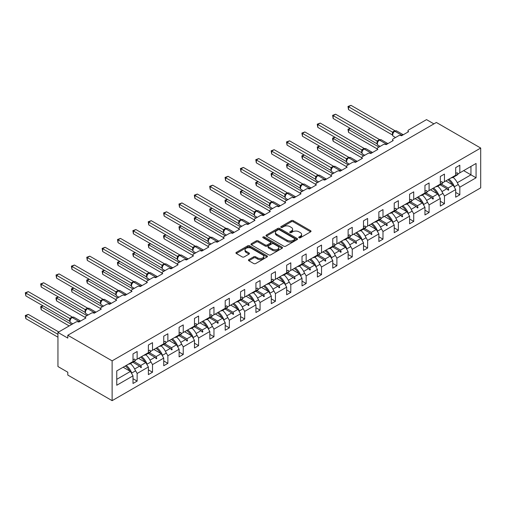 <?xml version="1.0" encoding="UTF-8"?>
<svg xmlns="http://www.w3.org/2000/svg" width="506" height="506" viewBox="0 0 506 506"><rect width="100%" height="100%" fill="white"/><g stroke="black" fill="none" stroke-linecap="round" stroke-linejoin="round"><path stroke-width="0.76" d="M299.002 237.75A0.955 0.55 0 0 0 300.355 237.75L310.627 231.818A1.366 0.791 0 0 0 311.026 231.261A1.366 0.791 0 0 0 310.627 230.698L293.227 220.654A1.366 0.791 0 0 0 291.292 220.654L281.02 226.587A0.955 0.55 0 0 0 280.735 226.973A0.955 0.55 0 0 0 281.02 227.365A0.955 0.55 0 0 0 282.373 227.365L283.702 226.599A4.377 2.524 0 0 1 289.887 226.599L291.336 227.434A4.377 2.524 0 0 1 292.62 229.224A4.377 2.524 0 0 1 291.336 231.008L290.008 231.773A0.955 0.55 0 0 0 289.729 232.165A0.955 0.55 0 0 0 290.008 232.558A0.955 0.55 0 0 0 291.361 232.558L292.689 231.786A4.377 2.524 0 0 1 298.882 231.786L300.33 232.627A4.377 2.524 0 0 1 301.614 234.411A4.377 2.524 0 0 1 300.33 236.201L299.002 236.966A0.955 0.55 0 0 0 298.723 237.358A0.955 0.55 0 0 0 299.002 237.75L299.002 236.966M248.844 259.616A1.366 0.791 0 0 0 248.446 260.173A1.366 0.791 0 0 0 248.844 260.729L253.727 263.55A1.366 0.791 0 0 0 255.663 263.55L267.073 256.966A1.366 0.791 0 0 0 267.472 256.403A1.366 0.791 0 0 0 267.073 255.846L249.667 245.802A1.366 0.791 0 0 0 247.738 245.802L236.327 252.386A1.366 0.791 0 0 0 235.929 252.943A1.366 0.791 0 0 0 236.327 253.5L242.222 256.909A1.366 0.791 0 0 0 244.158 256.909L249.041 254.088A1.366 0.791 0 0 0 249.439 253.531A1.366 0.791 0 0 0 249.041 252.975L246.118 251.286A3.656 2.113 0 0 1 245.043 249.793A3.656 2.113 0 0 1 247.301 247.839A3.656 2.113 0 0 1 251.286 248.294L262.747 254.91A3.656 2.113 0 0 1 263.816 256.403A3.656 2.113 0 0 1 261.558 258.357A3.656 2.113 0 0 1 257.573 257.896L255.663 256.795A1.366 0.791 0 0 0 253.727 256.795L248.844 259.616L248.844 260.729M480.7 148.049L112.123 360.848L112.123 400.657L480.7 187.859L480.7 148.049L436.374 122.465L67.804 335.257L67.804 338.103L57.95 332.417L75.875 322.063A2.087 1.208 180 0 1 78.835 322.063L85.925 317.97A2.087 1.208 0 0 1 85.312 317.117A2.087 1.208 0 0 1 85.925 316.263L91.244 313.195A2.087 1.208 180 0 1 94.198 313.195L101.289 309.096A2.087 1.208 0 0 1 100.675 308.243A2.087 1.208 0 0 1 101.289 307.395L106.608 304.321A2.087 1.208 180 0 1 109.562 304.321L116.658 300.229A2.087 1.208 0 0 1 116.045 299.375A2.087 1.208 0 0 1 116.658 298.521L121.971 295.453A2.087 1.208 180 0 1 124.931 295.453L132.022 291.355A2.087 1.208 0 0 1 131.408 290.501A2.087 1.208 0 0 1 132.022 289.653L137.341 286.579A2.087 1.208 180 0 1 140.295 286.579L147.385 282.487A2.087 1.208 0 0 1 146.772 281.633A2.087 1.208 0 0 1 147.385 280.779L152.704 277.705A2.087 1.208 180 0 1 155.658 277.705L162.755 273.613A2.087 1.208 0 0 1 162.141 272.759A2.087 1.208 0 0 1 162.755 271.905L168.068 268.838A2.087 1.208 180 0 1 171.028 268.838L178.118 264.746A2.087 1.208 0 0 1 177.505 263.892A2.087 1.208 0 0 1 178.118 263.038L183.438 259.964A2.087 1.208 180 0 1 186.391 259.964L193.482 255.872A2.087 1.208 0 0 1 192.868 255.018A2.087 1.208 0 0 1 193.482 254.164L198.801 251.096A2.087 1.208 180 0 1 201.755 251.096L208.851 246.998A2.087 1.208 0 0 1 208.238 246.15A2.087 1.208 0 0 1 208.851 245.296L214.165 242.222A2.087 1.208 180 0 1 217.125 242.222L224.215 238.13A2.087 1.208 0 0 1 223.601 237.276A2.087 1.208 0 0 1 224.215 236.422L229.534 233.355A2.087 1.208 180 0 1 232.488 233.355L239.578 229.256A2.087 1.208 0 0 1 238.965 228.402A2.087 1.208 0 0 1 239.578 227.555L244.898 224.481A2.087 1.208 180 0 1 247.851 224.481L254.948 220.388A2.087 1.208 0 0 1 254.335 219.534A2.087 1.208 0 0 1 254.948 218.681L260.261 215.613A2.087 1.208 180 0 1 263.221 215.613L270.312 211.514A2.087 1.208 0 0 1 269.698 210.66A2.087 1.208 0 0 1 270.312 209.807L275.631 206.739A2.087 1.208 180 0 1 278.585 206.739L285.675 202.647A2.087 1.208 0 0 1 285.061 201.793A2.087 1.208 0 0 1 285.675 200.939L290.994 197.865A2.087 1.208 180 0 1 293.948 197.865L301.045 193.773A2.087 1.208 0 0 1 300.431 192.919A2.087 1.208 0 0 1 301.045 192.065L306.358 188.997A2.087 1.208 180 0 1 309.318 188.997L316.408 184.899A2.087 1.208 0 0 1 315.795 184.051A2.087 1.208 0 0 1 316.408 183.197L321.727 180.123A2.087 1.208 180 0 1 324.681 180.123L331.772 176.031A2.087 1.208 0 0 1 331.158 175.177A2.087 1.208 0 0 1 331.772 174.323L337.091 171.256A2.087 1.208 180 0 1 340.045 171.256L347.141 167.157A2.087 1.208 0 0 1 346.528 166.31A2.087 1.208 0 0 1 347.141 165.456L352.454 162.382A2.087 1.208 180 0 1 355.414 162.382L362.505 158.289A2.087 1.208 0 0 1 361.891 157.436A2.087 1.208 0 0 1 362.505 156.582L367.824 153.514A2.087 1.208 180 0 1 370.778 153.514L377.868 149.415A2.087 1.208 0 0 1 377.255 148.562A2.087 1.208 0 0 1 377.868 147.714L383.187 144.64A2.087 1.208 180 0 1 386.141 144.64L393.232 140.548A2.087 1.208 0 0 1 392.624 139.694A2.087 1.208 0 0 1 393.232 138.84L398.551 135.766A2.087 1.208 180 0 1 401.511 135.766L408.601 131.674A2.087 1.208 0 0 1 407.988 130.82A2.087 1.208 0 0 1 408.601 129.966L426.526 119.618L433.914 123.881M112.123 360.848L67.804 335.257M283.796 246.188A1.366 0.791 0 0 0 285.732 246.188L297.142 239.604A1.366 0.791 0 0 0 297.541 239.047A1.366 0.791 0 0 0 297.142 238.484L279.736 228.44A1.366 0.791 0 0 0 277.8 228.44L266.396 235.024A1.366 0.791 0 0 0 265.992 235.587A1.366 0.791 0 0 0 266.396 236.144L283.796 246.188M263.443 237.953A0.955 0.55 0 0 1 264.41 238.092L282.089 248.294L270.697 254.872A1.366 0.791 0 0 1 268.762 254.872L251.362 244.822L251.362 243.709A1.366 0.791 0 0 0 250.963 244.265A1.366 0.791 0 0 0 251.362 244.822M251.362 243.709L256.245 240.888A1.366 0.791 0 0 1 258.18 240.888L265.233 244.961A1.366 0.791 0 0 0 267.168 244.961L270.406 243.095A1.366 0.791 0 0 0 270.805 242.532A1.366 0.791 0 0 0 270.406 241.976L263.057 237.731A0.955 0.55 0 0 1 262.778 237.346A0.955 0.55 0 0 1 263.373 236.833A0.955 0.55 0 0 1 264.41 236.953L282.108 247.168A1.366 0.791 0 0 1 282.506 247.725A1.366 0.791 0 0 1 282.108 248.282L282.108 247.168M116.753 379.329L130.447 371.423L133.008 375.863L116.753 385.243L116.753 370.911L133.008 361.531L133.008 353.909L137.145 351.518L137.145 359.14L135.387 360.158M133.008 378.703L137.145 381.094L137.145 373.472L148.372 366.989L145.81 362.555L138.524 358.343M135.108 369.949L137.145 373.472M137.145 359.14L148.372 352.657L148.372 345.041L152.508 342.651L152.508 350.272L150.75 351.284M148.372 369.835L152.508 372.22L152.508 364.598L163.735 358.115L161.174 353.681L153.887 349.475M150.472 361.075L152.508 364.598M152.508 350.272L163.735 343.789L163.735 336.167L167.872 333.777L167.872 341.398L166.113 342.417M163.735 360.961L167.872 363.352L167.872 355.731L179.105 349.248L176.543 344.814L169.251 340.601M165.841 352.208L167.872 355.731M167.872 341.398L179.105 334.915L179.105 327.293L183.242 324.909L183.242 332.531L181.483 333.543M179.105 352.087L183.242 354.478L183.242 346.857L194.468 340.374L191.907 335.94L184.62 331.734M181.205 343.334L183.242 346.857M183.242 332.531L194.468 326.047L194.468 318.426L198.605 316.035L198.605 323.657L196.847 324.669M194.468 343.22L198.605 345.611L198.605 337.989L209.832 331.506L207.27 327.066L199.984 322.86M196.568 334.46L198.605 337.989M198.605 323.657L209.832 317.173L209.832 309.552L213.968 307.167L213.968 314.783L212.21 315.801M209.832 334.346L213.968 336.737L213.968 329.115L225.202 322.632L222.64 318.198L215.347 313.992M211.938 325.592L213.968 329.115M213.968 314.783L225.202 308.306L225.202 300.684L229.338 298.293L229.338 305.915L227.58 306.927M225.202 325.478L229.338 327.863L229.338 320.247L240.565 313.764L238.003 309.324L230.717 305.118M227.302 316.718L229.338 320.247M229.338 305.915L240.565 299.432L240.565 291.81L244.702 289.426L244.702 297.041L242.943 298.059M240.565 316.604L244.702 318.995L244.702 311.373L255.928 304.89L253.367 300.456L246.08 296.244M242.665 307.85L244.702 311.373M244.702 297.041L255.928 290.558L255.928 282.943L260.065 280.552L260.065 288.173L258.307 289.185M255.928 307.737L260.065 310.121L260.065 302.499L271.298 296.023L268.737 291.582L261.444 287.376M258.035 298.976L260.065 302.499M260.065 288.173L271.298 281.69L271.298 274.069L275.435 271.678L275.435 279.299L273.676 280.318M271.298 298.863L275.435 301.253L275.435 293.632L286.662 287.149L284.1 282.715L276.814 278.502M273.398 290.109L275.435 293.632M275.435 279.299L286.662 272.816L286.662 265.195L290.798 262.81L290.798 270.432L289.04 271.444M286.662 289.995L290.798 292.379L290.798 284.758L302.025 278.275L299.463 273.841L292.177 269.635M288.762 281.235L290.798 284.758M290.798 270.432L302.025 263.949L302.025 256.327L306.162 253.936L306.162 261.558L304.403 262.576M302.025 281.121L306.162 283.512L306.162 275.89L317.395 269.407L314.833 264.973L307.54 260.761M304.131 272.367L306.162 275.89M306.162 261.558L317.395 255.075L317.395 247.453L321.531 245.068L321.531 252.69L319.773 253.702M317.395 272.247L321.531 274.638L321.531 267.016L332.758 260.533L330.197 256.099L322.91 251.893M319.495 263.493L321.531 267.016M321.531 252.69L332.758 246.207L332.758 238.585L336.895 236.194L336.895 243.816L335.136 244.828M332.758 263.379L336.895 265.764L336.895 258.149L348.122 251.665L345.56 247.225L338.274 243.019M334.858 254.619L336.895 258.149M336.895 243.816L348.122 237.333L348.122 229.711L352.258 227.327L352.258 234.942L350.5 235.96M348.122 254.505L352.258 256.896L352.258 249.275L363.491 242.791L360.93 238.358L353.637 234.151M350.228 245.752L352.258 249.275M352.258 234.942L363.491 228.459L363.491 220.844L367.628 218.453L367.628 226.074L365.87 227.086M363.491 245.638L367.628 248.022L367.628 240.407L378.855 233.924L376.293 229.484L369.007 225.278M365.591 236.878L367.628 240.407M367.628 226.074L378.855 219.591L378.855 211.97L382.991 209.579L382.991 217.2L381.233 218.219M378.855 236.764L382.991 239.155L382.991 231.533L394.218 225.05L391.657 220.616L384.37 216.404M380.955 228.01L382.991 231.533M382.991 217.2L394.218 210.717L394.218 203.102L398.355 200.711L398.355 208.333L396.596 209.345M394.218 227.896L398.355 230.281L398.355 222.659L409.588 216.176L407.026 211.742L399.734 207.536M396.325 219.136L398.355 222.659M398.355 208.333L409.588 201.85L409.588 194.228L413.725 191.837L413.725 199.459L411.966 200.477M409.588 219.022L413.725 221.413L413.725 213.791L424.951 207.308L422.39 202.874L415.103 198.662M411.688 210.268L413.725 213.791M413.725 199.459L424.951 192.976L424.951 185.354L429.088 182.97L429.088 190.591L427.33 191.603M424.951 210.148L429.088 212.539L429.088 204.917L440.315 198.434L437.753 194L430.467 189.794M427.051 201.394L429.088 204.917M429.088 190.591L440.315 184.108L440.315 176.486L444.451 174.096L444.451 181.717L442.693 182.736M440.315 201.28L444.451 203.671L444.451 196.05L455.685 189.567L455.685 197.188L459.821 194.797L459.821 187.176L476.07 177.796L470.947 174.836L470.947 166.423L476.07 163.463L476.07 177.796M442.421 192.52L444.451 196.05M444.451 181.717L455.685 175.234L455.685 167.612L459.821 165.228L459.821 172.843L458.063 173.862M455.685 192.406L459.821 194.797M457.785 183.653L459.821 187.176M57.95 332.417L57.95 366.534L67.804 372.22L67.804 375.066L112.123 400.657M130.447 371.423L123.154 367.217M137.145 381.094L133.008 383.478L133.008 375.863M152.508 372.22L148.372 374.611L148.372 366.989M167.872 363.352L163.735 365.737L163.735 358.115M183.242 354.478L179.105 356.869L179.105 349.248M198.605 345.611L194.468 347.995L194.468 340.374M213.968 336.737L209.832 339.128L209.832 331.506M229.338 327.863L225.202 330.254L225.202 322.632M244.702 318.995L240.565 321.38L240.565 313.764M260.065 310.121L255.928 312.512L255.928 304.89M275.435 301.253L271.298 303.638L271.298 296.023M290.798 292.379L286.662 294.77L286.662 287.149M306.162 283.512L302.025 285.896L302.025 278.275M321.531 274.638L317.395 277.029L317.395 269.407M336.895 265.764L332.758 268.155L332.758 260.533M352.258 256.896L348.122 259.287L348.122 251.665M367.628 248.022L363.491 250.413L363.491 242.791M382.991 239.155L378.855 241.539L378.855 233.924M398.355 230.281L394.218 232.671L394.218 225.05M413.725 221.413L409.588 223.797L409.588 216.176M429.088 212.539L424.951 214.93L424.951 207.308M444.451 203.671L440.315 206.056L440.315 198.434M459.821 172.843L476.07 163.463M140.801 357.027L141.427 356.667M134.065 361.556L140.801 365.446L145.81 362.555M134.647 369L139.593 366.142L140.934 367.641L141.427 367.356L140.801 365.446M132.857 362.258L139.593 366.142M156.164 348.16L156.79 347.799M149.434 352.688L156.164 356.572L161.174 353.681M150.01 360.127L154.956 357.274L156.303 358.773L156.79 358.488L156.164 356.572M148.226 353.384L154.956 357.274M171.534 339.286L172.16 338.925M164.798 343.814L171.534 347.704L176.543 344.814M165.38 351.259L170.32 348.4L171.667 349.899L172.16 349.614L171.534 347.704M163.59 344.516L170.32 348.4M186.897 330.418L187.524 330.051M180.161 334.947L186.897 338.83L191.907 335.94M180.743 342.385L185.689 339.532L187.03 341.031L187.524 340.747L186.897 338.83M178.953 335.642L185.689 339.532M202.261 321.544L202.887 321.183M195.531 326.073L202.261 329.963L207.27 327.066M196.107 333.517L201.053 330.658L202.4 332.157L202.887 331.873L202.261 329.963M194.323 326.775L201.053 330.658M217.631 312.676L218.257 312.31M210.894 317.205L217.631 321.089L222.64 318.198M211.476 324.643L216.416 321.791L217.763 323.29L218.257 323.005L217.631 321.089M209.686 317.901L216.416 321.791M232.994 303.802L233.62 303.442M226.258 308.331L232.994 312.221L238.003 309.324M226.84 315.769L231.786 312.917L233.127 314.416L233.62 314.131L232.994 312.221M225.05 309.027L231.786 312.917M248.357 294.928L248.984 294.568M241.628 299.457L248.357 303.347L253.367 300.456M242.203 306.902L247.149 304.043L248.497 305.542L248.984 305.263L248.357 303.347M240.413 300.159L247.149 304.043M263.727 286.061L264.353 285.7M256.991 290.589L263.727 294.479L268.737 291.582M257.573 298.028L262.513 295.175L263.86 296.674L264.353 296.389L263.727 294.479M255.783 291.285L262.513 295.175M279.091 277.187L279.717 276.826M272.354 281.715L279.091 285.605L284.1 282.715M272.936 289.16L277.883 286.301L279.223 287.8L279.717 287.516L279.091 285.605M271.146 282.418L277.883 286.301M294.454 268.319L295.08 267.959M287.724 272.848L294.454 276.731L299.463 273.841M288.3 280.286L293.246 277.433L294.593 278.933L295.08 278.648L294.454 276.731M286.51 273.544L293.246 277.433M309.824 259.445L310.45 259.085M303.088 263.974L309.824 267.864L314.833 264.973M303.67 271.418L308.609 268.56L309.957 270.059L310.45 269.774L309.824 267.864M301.88 264.676L308.609 268.56M325.187 250.578L325.813 250.211M318.451 255.106L325.187 258.99L330.197 256.099M319.033 262.544L323.979 259.692L325.32 261.191L325.813 260.906L325.187 258.99M317.243 255.802L323.979 259.692M340.551 241.704L341.177 241.343M333.821 246.232L340.551 250.122L345.56 247.225M334.396 253.67L339.343 250.818L340.683 252.317L341.177 252.032L340.551 250.122M332.606 246.928L339.343 250.818M355.92 232.83L356.547 232.469M349.184 237.365L355.92 241.248L360.93 238.358M349.766 244.803L354.706 241.95L356.053 243.449L356.547 243.165L355.92 241.248M347.976 238.06L354.706 241.95M371.284 223.962L371.91 223.601M364.548 228.491L371.284 232.38L376.293 229.484M365.13 235.929L370.076 233.076L371.417 234.575L371.91 234.291L371.284 232.38M363.34 229.186L370.076 233.076M386.647 215.088L387.273 214.727M379.917 219.617L386.647 223.507L391.657 220.616M380.493 227.061L385.439 224.202L386.78 225.701L387.273 225.417L386.647 223.507M378.703 220.319L385.439 224.202M402.017 206.22L402.643 205.86M395.281 210.749L402.017 214.633L407.026 211.742M395.863 218.187L400.803 215.335L402.15 216.834L402.643 216.549L402.017 214.633M394.073 211.445L400.803 215.335M417.38 197.346L418.007 196.986M410.644 201.875L417.38 205.765L422.39 202.874M411.226 209.32L416.172 206.461L417.513 207.96L418.007 207.675L417.38 205.765M409.436 202.577L416.172 206.461M432.744 188.479L433.37 188.118M426.014 193.007L432.744 196.891L437.753 194M426.59 200.446L431.536 197.593L432.877 199.092L433.37 198.807L432.744 196.891M424.8 193.703L431.536 197.593M448.114 179.605L448.74 179.244M441.377 184.133L448.114 188.023L453.123 185.133L445.83 180.92M441.959 191.578L446.899 188.719L448.246 190.218L448.74 189.933L448.114 188.023M440.169 184.835L446.899 188.719M453.123 185.133L455.685 189.567M457.323 182.704L470.947 174.836L463.66 170.63M447.19 189.042L448.74 189.933M431.827 197.909L433.37 198.807M416.457 206.783L418.007 207.675M401.094 215.657L402.643 216.549M385.73 224.525L387.273 225.417M370.36 233.399L371.91 234.291M354.997 242.266L356.547 243.165M339.634 251.14L341.177 252.032M324.264 260.008L325.813 260.906M308.9 268.882L310.45 269.774M293.537 277.75L295.08 278.648M278.167 286.624L279.717 287.516M262.804 295.498L264.353 296.389M247.44 304.365L248.984 305.263M232.071 313.239L233.62 314.131M216.707 322.107L218.257 323.005M201.344 330.981L202.887 331.873M185.974 339.849L187.524 340.747M170.611 348.723L172.16 349.614M155.247 357.597L156.79 358.488M139.877 366.464L141.427 367.356M299.381 237.883L300.33 237.333A4.377 2.524 0 0 0 301.614 235.549L301.614 234.411M292.62 229.224L292.62 230.356A4.377 2.524 0 0 1 291.336 232.146L290.393 232.69M310.608 231.83L293.227 221.792A1.366 0.791 0 0 0 291.292 221.792L281.399 227.498M297.123 239.616L279.736 229.579A1.366 0.791 0 0 0 277.8 229.579L266.415 236.15L266.396 235.024M294.72 239.433A0.955 0.55 0 0 0 295.004 239.047A0.955 0.55 0 0 0 294.72 238.655L279.445 229.838A0.955 0.55 0 0 0 278.091 229.838L276.693 230.647A4.377 2.524 0 0 0 275.409 232.431A4.377 2.524 0 0 0 276.693 234.215L287.136 240.242A4.377 2.524 0 0 0 293.322 240.242L294.72 239.433L294.72 240.571A0.955 0.55 0 0 0 295.004 240.186L295.004 239.047M275.409 232.431L275.409 233.57A4.377 2.524 0 0 0 276.693 235.353L276.693 234.215M294.72 240.571L293.322 241.381A4.377 2.524 0 0 1 287.136 241.381L276.693 235.353M251.381 244.834L256.245 242.026L256.245 240.888M270.805 242.532L270.805 243.671A1.366 0.791 0 0 1 270.406 244.227L267.168 246.099A1.366 0.791 0 0 1 265.233 246.099L258.18 242.026A1.366 0.791 0 0 0 256.245 242.026M272.557 249.192A3.656 2.113 0 0 0 276.542 249.648A3.656 2.113 0 0 0 278.8 247.7A3.656 2.113 0 0 0 277.731 246.207L273.695 243.873A1.366 0.791 0 0 0 271.76 243.873L268.522 245.745A1.366 0.791 0 0 0 268.123 246.302A1.366 0.791 0 0 0 268.522 246.858L272.557 249.192L272.557 250.325A3.656 2.113 0 0 0 276.542 250.786A3.656 2.113 0 0 0 278.8 248.832L278.8 247.7M268.123 246.302L268.123 247.44A1.366 0.791 0 0 0 268.522 247.997L268.522 246.858M272.557 250.325L268.522 247.997M263.816 256.403L263.816 257.541A3.656 2.113 0 0 1 261.558 259.496A3.656 2.113 0 0 1 257.573 259.034L255.663 257.933A1.366 0.791 0 0 0 253.727 257.933L248.863 260.742M245.043 249.793L245.043 250.925A3.656 2.113 0 0 0 246.118 252.418L246.118 251.286M249.022 254.101L246.118 252.418M267.054 256.972L249.667 246.934A1.366 0.791 0 0 0 247.738 246.934L236.346 253.512L236.327 252.386M348.52 109.612L347.976 106.456L348.52 106.766L350.981 105.343L394.946 130.725L392.479 132.148L348.52 106.766L348.52 109.612L392.435 134.969L392.428 132.142A1.531 1.113 18 0 1 392.808 133.23L393.301 132.68L392.479 132.148M394.686 131.13A0.696 0.405 -120 0 1 394.781 131.029L396.628 130.915A2.992 1.727 120 0 0 395.129 131.06A0.696 0.405 -120 0 0 394.781 131.029L394.484 131.199A0.696 0.405 60 0 0 394.395 131.301L393.301 132.68M347.976 106.456L350.981 105.343M451.162 177.846A11.145 6.433 -120 0 0 453.18 177.321L456.918 175.158A11.145 6.433 -120 0 0 458.17 174.001L457.146 172.729L455.685 173.571M453.18 177.321A11.145 6.433 -120 0 0 454.426 176.158L458.17 174.001M350.386 128.435L348.52 129.517L378.95 147.088M348.52 132.357L347.976 129.201L348.52 129.517L348.52 132.357L377.255 148.947M347.976 129.201L350.171 128.309M448.923 179.137A11.145 6.433 60 0 1 454.426 186.739L454.065 186.771M453.129 177.353A11.145 6.433 60 0 1 458.17 184.576L454.426 186.739M447.848 179.756A9.475 5.471 60 0 1 452.396 184.715M335.023 137.303L333.15 138.385L363.586 155.956M333.15 141.231L332.613 139.207L332.613 138.075L333.15 138.385L333.15 141.231L361.891 157.821M332.613 138.075L334.808 137.183M433.56 188.011A11.145 6.433 60 0 1 439.063 195.607L438.702 195.639M437.76 186.221A11.145 6.433 60 0 1 442.807 193.45L439.063 195.607M432.478 188.63A9.475 5.471 60 0 1 437.032 193.583M319.659 146.177L317.787 147.259L348.223 164.829M317.787 150.099L317.243 146.942L317.787 147.259L317.787 150.099L346.528 166.695M317.243 146.942L319.444 146.051M418.19 196.878A11.145 6.433 60 0 1 423.699 204.481L423.339 204.513M422.396 195.095A11.145 6.433 60 0 1 427.443 202.318L423.699 204.481M417.115 197.498A9.475 5.471 60 0 1 421.669 202.457M333.15 118.48L332.613 115.324L333.15 115.64L335.617 114.217L379.576 139.599L377.115 141.022L333.15 115.64L333.15 118.48L377.071 143.837L377.071 140.997M379.323 139.998A0.696 0.405 -120 0 1 379.418 139.903L381.265 139.789A2.992 1.727 120 0 0 379.766 139.934A0.696 0.405 -120 0 0 379.418 139.903L379.12 140.073A0.696 0.405 60 0 0 379.026 140.168L377.444 142.091A1.531 1.113 18 0 0 377.065 141.016M377.931 141.547L377.115 141.022M332.613 115.324L335.617 114.217M435.799 186.714A11.145 6.433 -120 0 0 437.81 186.195L441.555 184.032A11.145 6.433 -120 0 0 442.807 182.868L441.782 181.597L440.315 182.445M437.81 186.195A11.145 6.433 -120 0 0 439.063 185.032L442.807 182.868M317.787 127.354L317.243 124.198L317.787 124.508L320.247 123.091L364.212 148.467L361.746 149.89L317.787 124.508L317.787 127.354L361.708 152.711L361.701 149.884A1.531 1.113 18 0 1 362.075 150.971L362.568 150.421L361.746 149.89M363.959 148.872A0.696 0.405 -120 0 1 364.054 148.77L365.895 148.656A2.992 1.727 120 0 0 364.402 148.808A0.696 0.405 -120 0 0 364.054 148.77L363.757 148.941A0.696 0.405 60 0 0 363.662 149.042L362.568 150.421M317.243 124.198L320.247 123.091M420.429 195.588A11.145 6.433 -120 0 0 422.447 195.063L426.191 192.906A11.145 6.433 -120 0 0 427.443 191.742L426.419 190.471L424.951 191.312M422.447 195.063A11.145 6.433 -120 0 0 423.699 193.906L427.443 191.742M304.289 155.045L302.424 156.126L332.853 173.697M302.424 158.973L301.88 156.949L301.88 155.816L302.424 156.126L302.424 158.973L331.158 175.563M301.88 155.816L304.074 154.925M402.827 205.752A11.145 6.433 60 0 1 408.336 213.349L407.969 213.387M407.033 203.962A11.145 6.433 60 0 1 412.074 211.192L408.336 213.349M401.751 206.372A9.475 5.471 60 0 1 406.299 211.325M288.926 163.919L287.054 165L317.49 182.571M287.054 167.84L286.516 164.684L287.054 165L287.054 167.84L315.795 184.437M286.516 164.684L288.711 163.792M387.463 214.62A11.145 6.433 60 0 1 392.966 222.223L392.605 222.254M391.663 212.836A11.145 6.433 60 0 1 396.71 220.059L392.966 222.223M386.382 215.246A9.475 5.471 60 0 1 390.936 220.199M302.424 136.222L301.88 133.065L302.424 133.382L304.884 131.958L348.849 157.341L346.382 158.764L302.424 133.382L302.424 136.222L346.338 161.578L346.338 158.739M348.59 157.739A0.696 0.405 -120 0 1 348.685 157.644L350.531 157.53A2.992 1.727 120 0 0 349.032 157.676A0.696 0.405 -120 0 0 348.685 157.644L348.394 157.815A0.696 0.405 60 0 0 348.299 157.91L346.711 159.833A1.531 1.113 18 0 0 346.332 158.757M347.205 159.295L346.382 158.764M301.88 133.065L304.884 131.958M405.066 204.456A11.145 6.433 -120 0 0 407.083 203.937L410.821 201.774A11.145 6.433 -120 0 0 412.074 200.616L411.049 199.339L409.588 200.186M407.083 203.937A11.145 6.433 -120 0 0 408.336 202.773L412.074 200.616M287.054 145.095L286.516 141.939L287.054 142.249L289.521 140.832L333.479 166.215L331.019 167.631L287.054 142.249L287.054 145.095L330.975 170.452L330.975 167.606M333.226 166.613A0.696 0.405 -120 0 1 333.321 166.512L335.168 166.398A2.992 1.727 120 0 0 333.669 166.55A0.696 0.405 -120 0 0 333.321 166.512L333.024 166.683A0.696 0.405 60 0 0 332.929 166.784L331.348 168.707A1.531 1.113 18 0 0 330.968 167.625M331.835 168.163L331.019 167.631M286.516 141.939L289.521 140.832M389.702 213.33A11.145 6.433 -120 0 0 391.714 212.805L395.458 210.648A11.145 6.433 -120 0 0 396.71 209.484L395.686 208.213L394.218 209.06M391.714 212.805A11.145 6.433 -120 0 0 392.966 211.647L396.71 209.484M273.563 172.786L271.69 173.868L302.126 191.439M271.69 176.714L271.146 174.696L271.146 173.558L271.69 173.868L271.69 176.714L300.431 193.305M271.146 173.558L273.348 172.666M372.093 223.494A11.145 6.433 60 0 1 377.602 231.097L377.242 231.128M376.3 221.704A11.145 6.433 60 0 1 381.347 228.933L377.602 231.097M371.018 224.114A9.475 5.471 60 0 1 375.572 229.066M271.69 153.969L271.146 150.813L271.69 151.123L274.151 149.7L318.116 175.082L315.649 176.505L271.69 151.123L271.69 153.969L315.611 179.32L315.611 176.48M317.863 175.481A0.696 0.405 -120 0 1 317.958 175.386L319.798 175.272A2.992 1.727 120 0 0 318.306 175.418A0.696 0.405 -120 0 0 317.958 175.386L317.66 175.557A0.696 0.405 60 0 0 317.566 175.652L315.984 177.574C315.485 179.118 315.662 180.13 316.509 180.629L318.679 181.882M316.471 177.037L315.649 176.505M271.146 150.813L274.151 149.7M374.332 222.197A11.145 6.433 -120 0 0 376.35 221.679L380.095 219.515A11.145 6.433 -120 0 0 381.347 218.358L380.322 217.08L378.855 217.928M376.35 221.679A11.145 6.433 -120 0 0 377.602 220.515L381.347 218.358M258.193 181.66L256.327 182.742L286.757 200.313M256.327 185.582L255.783 183.564L255.783 182.432L256.327 182.742L256.327 185.582L285.061 202.179M255.783 182.432L257.978 181.534M356.73 232.362A11.145 6.433 60 0 1 362.239 239.964L361.872 239.996M360.936 230.578A11.145 6.433 60 0 1 365.977 237.807L362.239 239.964M355.655 232.988A9.475 5.471 60 0 1 360.202 237.94M256.327 162.837L255.783 159.681L256.327 159.997L258.787 158.574L302.752 183.956L300.286 185.379L256.327 159.997L256.327 162.837L300.241 188.194L300.235 185.367A1.531 1.113 18 0 1 300.615 186.461L301.108 185.904L300.286 185.379M302.493 184.355A0.696 0.405 -120 0 1 302.588 184.254L304.435 184.14A2.992 1.727 120 0 0 302.936 184.292A0.696 0.405 -120 0 0 302.588 184.254L302.297 184.424A0.696 0.405 60 0 0 302.202 184.526L301.108 185.904M255.783 159.681L258.787 158.574M358.969 231.071A11.145 6.433 -120 0 0 360.987 230.546L364.725 228.389A11.145 6.433 -120 0 0 365.977 227.226L364.952 225.954L363.491 226.802M360.987 230.546A11.145 6.433 -120 0 0 362.239 229.389L365.977 227.226M242.829 190.534L240.957 191.61L271.393 209.187M240.957 194.456L240.42 192.438L240.42 191.3L240.957 191.61L240.957 194.456L269.698 211.046M240.42 191.3L242.614 190.408M341.367 241.235A11.145 6.433 60 0 1 346.869 248.838L346.509 248.87M345.566 239.446A11.145 6.433 60 0 1 350.614 246.675L346.869 248.838M340.285 241.855A9.475 5.471 60 0 1 344.839 246.808M240.957 171.711L240.42 168.555L240.957 168.865L243.424 167.442L287.383 192.824L284.922 194.247L240.957 168.865L240.957 171.711L284.878 197.068L284.878 194.222M287.13 193.229A0.696 0.405 -120 0 1 287.225 193.128L289.071 193.014A2.992 1.727 120 0 0 287.572 193.159A0.696 0.405 -120 0 0 287.225 193.128L286.927 193.298A0.696 0.405 60 0 0 286.832 193.4L285.251 195.322A1.531 1.113 18 0 0 284.872 194.241M285.738 194.778L284.922 194.247M240.42 168.555L243.424 167.442M343.606 239.945A11.145 6.433 -120 0 0 345.617 239.42L349.361 237.257A11.145 6.433 -120 0 0 350.614 236.1L349.589 234.822L348.122 235.669M345.617 239.42A11.145 6.433 -120 0 0 346.869 238.256L350.614 236.1M227.466 199.402L225.594 200.484L256.03 218.054M225.594 203.33L225.05 201.306L225.05 200.174L225.594 200.484L225.594 203.33L254.335 219.92M225.05 200.174L227.251 199.275M325.997 250.109A11.145 6.433 60 0 1 331.506 257.706L331.145 257.737M330.203 248.32A11.145 6.433 60 0 1 335.25 255.549L331.506 257.706M324.922 250.729A9.475 5.471 60 0 1 329.476 255.682M225.594 180.579L225.05 177.423L225.594 177.739L228.054 176.316L272.019 201.698L269.553 203.121L225.594 177.739L225.594 180.579L269.515 205.936L269.515 203.096M271.766 202.096A0.696 0.405 -120 0 1 271.861 202.002L273.702 201.888A2.992 1.727 120 0 0 272.209 202.033A0.696 0.405 -120 0 0 271.861 202.002L271.564 202.166A0.696 0.405 60 0 0 271.469 202.267L269.888 204.19A1.531 1.113 18 0 0 269.508 203.115M270.375 203.646L269.553 203.121M225.05 177.423L228.054 176.316M328.236 248.813A11.145 6.433 -120 0 0 330.254 248.294L333.998 246.131A11.145 6.433 -120 0 0 335.25 244.967L334.226 243.696L332.758 244.543M330.254 248.294A11.145 6.433 -120 0 0 331.506 247.13L335.25 244.967M212.096 208.276L210.23 209.357L240.66 226.928M210.23 212.197L209.686 209.041L210.23 209.357L210.23 212.197L238.965 228.794M209.686 209.041L211.881 208.149M310.633 258.977A11.145 6.433 60 0 1 316.142 266.58L315.776 266.611M314.84 257.193A11.145 6.433 60 0 1 319.881 264.417L316.142 266.58M309.558 259.597A9.475 5.471 60 0 1 314.106 264.556M210.23 189.453L209.686 186.297L210.23 186.606L212.691 185.183L256.656 210.566L254.189 211.989L210.23 186.606L210.23 189.453L254.145 214.81L254.145 211.963M256.397 210.97A0.696 0.405 -120 0 1 256.491 210.869L258.338 210.755A2.992 1.727 120 0 0 256.839 210.907A0.696 0.405 -120 0 0 256.491 210.869L256.2 211.04A0.696 0.405 60 0 0 256.106 211.141L255.315 211.774M264.018 215.151A0.696 0.405 -120 0 0 263.734 214.886L256.548 211.078A0.696 0.405 60 0 0 256.2 211.04L254.518 213.064A1.531 1.113 18 0 0 254.138 211.982M255.011 212.52L254.189 211.989M209.686 186.297L212.691 185.183M312.872 257.687A11.145 6.433 -120 0 0 314.89 257.162L318.628 255.005A11.145 6.433 -120 0 0 319.881 253.841L318.856 252.57L317.395 253.411M314.89 257.162A11.145 6.433 -120 0 0 316.142 256.004L319.881 253.841M196.733 217.144L194.861 218.225L225.296 235.796M194.861 221.071L194.323 219.047L194.323 217.915L194.861 218.225L194.861 221.071L223.601 237.662M194.323 217.915L196.518 217.023M295.27 267.851A11.145 6.433 60 0 1 300.773 275.447L300.412 275.485M299.47 266.061A11.145 6.433 60 0 1 304.517 273.291L300.773 275.447M294.195 268.471A9.475 5.471 60 0 1 298.742 273.423M194.861 198.32L194.323 195.164L194.861 195.48L197.327 194.057L241.286 219.44L238.826 220.863L194.861 195.48L194.861 198.32L238.781 223.677L238.781 220.837M241.033 219.838A0.696 0.405 -120 0 1 241.128 219.743L242.975 219.629A2.992 1.727 120 0 0 241.476 219.775A0.696 0.405 -120 0 0 241.128 219.743L240.831 219.914A0.696 0.405 60 0 0 240.736 220.009L239.155 221.932A1.531 1.113 18 0 0 238.775 220.856M239.642 221.388L238.826 220.863M194.323 195.164L197.327 194.057M297.509 266.554A11.145 6.433 -120 0 0 299.52 266.036L303.265 263.873A11.145 6.433 -120 0 0 304.517 262.709L303.492 261.438L302.025 262.285M299.52 266.036A11.145 6.433 -120 0 0 300.773 264.872L304.517 262.709M181.369 226.018L179.497 227.099L209.933 244.67M179.497 229.939L178.953 226.783L179.497 227.099L179.497 229.939L208.238 246.536M178.953 226.783L181.154 225.891M279.9 276.719A11.145 6.433 60 0 1 285.409 284.321L285.049 284.353M284.106 274.935A11.145 6.433 60 0 1 289.154 282.158L285.409 284.321M278.825 277.339A9.475 5.471 60 0 1 283.379 282.297M179.497 207.194L178.953 204.038L179.497 204.348L181.958 202.931L225.923 228.307L223.456 229.73L179.497 204.348L179.497 207.194L223.418 232.551L223.418 229.705M225.67 228.712A0.696 0.405 -120 0 1 225.765 228.611L227.605 228.497A2.992 1.727 120 0 0 226.112 228.649A0.696 0.405 -120 0 0 225.765 228.611L225.467 228.782A0.696 0.405 60 0 0 225.372 228.883L223.791 230.806A1.531 1.113 18 0 0 223.412 229.724M224.278 230.262L223.456 229.73M178.953 204.038L181.958 202.931M282.139 275.428A11.145 6.433 -120 0 0 284.157 274.903L287.901 272.747A11.145 6.433 -120 0 0 289.154 271.583L288.129 270.312L286.662 271.159M284.157 274.903A11.145 6.433 -120 0 0 285.409 273.746L289.154 271.583M166 234.885L164.134 235.967L194.563 253.538M164.134 238.813L163.59 236.789L163.59 235.657L164.134 235.967L164.134 238.813L192.868 255.403M163.59 235.657L165.785 234.765M264.537 285.593A11.145 6.433 60 0 1 270.046 293.195L269.679 293.227M268.743 283.803A11.145 6.433 60 0 1 273.784 291.032L270.046 293.195M263.462 286.213A9.475 5.471 60 0 1 268.009 291.165M164.134 216.062L163.59 212.912L164.134 213.222L166.594 211.799L210.559 237.181L208.092 238.604L164.134 213.222L164.134 216.062L208.048 241.419L208.048 238.579M210.3 237.58A0.696 0.405 -120 0 1 210.395 237.485L212.242 237.371A2.992 1.727 120 0 0 210.743 237.516A0.696 0.405 -120 0 0 210.395 237.485L210.104 237.656A0.696 0.405 60 0 0 210.009 237.75L208.421 239.673A1.531 1.113 18 0 0 208.042 238.598M208.915 239.136L208.092 238.604M163.59 212.912L166.594 211.799M266.776 284.296A11.145 6.433 -120 0 0 268.794 283.777L272.532 281.614A11.145 6.433 -120 0 0 273.784 280.457L272.759 279.179L271.298 280.027M268.794 283.777A11.145 6.433 -120 0 0 270.046 282.614L273.784 280.457M150.636 243.759L148.764 244.841L179.2 262.412M148.764 247.681L148.226 244.524L148.764 244.841L148.764 247.681L177.505 264.277M148.226 244.524L150.421 243.633M249.173 294.46A11.145 6.433 60 0 1 254.676 302.063L254.316 302.095M253.373 292.677A11.145 6.433 60 0 1 258.421 299.9L254.676 302.063M248.098 295.087A9.475 5.471 60 0 1 252.646 300.039M148.764 224.936L148.226 221.78L148.764 222.09L151.231 220.673L195.19 246.055L192.729 247.472L148.764 222.09L148.764 224.936L192.685 250.293L192.685 247.447M194.936 246.454A0.696 0.405 -120 0 1 195.031 246.352L196.878 246.239A2.992 1.727 120 0 0 195.379 246.39A0.696 0.405 -120 0 0 195.031 246.352L194.734 246.523A0.696 0.405 60 0 0 194.639 246.624L193.058 248.547A1.531 1.113 18 0 0 192.678 247.466M193.545 248.003L192.729 247.472M148.226 221.78L151.231 220.673M251.412 293.17A11.145 6.433 -120 0 0 253.424 292.645L257.168 290.488A11.145 6.433 -120 0 0 258.421 289.324L257.396 288.053L255.928 288.901M253.424 292.645A11.145 6.433 -120 0 0 254.676 291.488L258.421 289.324M135.273 252.633L133.401 253.708L163.836 271.286M133.401 256.555L132.857 254.537L132.857 253.398L133.401 253.708L133.401 256.555L162.141 273.145M132.857 253.398L135.058 252.507M233.804 303.334A11.145 6.433 60 0 1 239.313 310.937L238.952 310.969M238.01 301.544A11.145 6.433 60 0 1 243.057 308.774L239.313 310.937M232.728 303.954A9.475 5.471 60 0 1 237.282 308.907M133.401 233.81L132.857 230.654L133.401 230.964L135.861 229.541L179.826 254.923L177.359 256.346L133.401 230.964L133.401 233.81L177.321 259.161L177.321 256.321M179.573 255.321A0.696 0.405 -120 0 1 179.668 255.226L181.509 255.113A2.992 1.727 120 0 0 180.016 255.258A0.696 0.405 -120 0 0 179.668 255.226L179.371 255.397A0.696 0.405 60 0 0 179.276 255.492L177.695 257.415A1.531 1.113 18 0 0 177.315 256.34M178.182 256.877L177.359 256.346M132.857 230.654L135.861 229.541M236.043 302.038A11.145 6.433 -120 0 0 238.06 301.519L241.805 299.356A11.145 6.433 -120 0 0 243.057 298.198L242.032 296.921L240.565 297.768M238.06 301.519A11.145 6.433 -120 0 0 239.313 300.355L243.057 298.198M119.903 261.501L118.037 262.582L148.467 280.153M118.037 265.429L117.493 263.405L117.493 262.272L118.037 262.582L118.037 265.429L146.772 282.019M117.493 262.272L119.688 261.374M218.44 312.208A11.145 6.433 60 0 1 223.949 319.805L223.582 319.836M222.646 310.418A11.145 6.433 60 0 1 227.687 317.648L223.949 319.805M217.365 312.828A9.475 5.471 60 0 1 221.913 317.781M118.037 242.678L117.493 239.521L118.037 239.838L120.498 238.415L164.463 263.797L161.996 265.22L118.037 239.838L118.037 242.678L161.952 268.035L161.952 265.188M164.203 264.195A0.696 0.405 -120 0 1 164.298 264.094L166.145 263.98A2.992 1.727 120 0 0 164.646 264.132A0.696 0.405 -120 0 0 164.298 264.094L164.007 264.265A0.696 0.405 60 0 0 163.912 264.366L162.325 266.289C161.831 267.826 162.009 268.844 162.856 269.344L165.026 270.596M162.818 265.745L161.996 265.22M117.493 239.521L120.498 238.415M220.679 310.912A11.145 6.433 -120 0 0 222.697 310.393L226.435 308.23A11.145 6.433 -120 0 0 227.687 307.066L226.663 305.795L225.202 306.642M222.697 310.393A11.145 6.433 -120 0 0 223.949 309.229L227.687 307.066M104.54 270.375L102.667 271.456L133.103 289.027M102.667 274.296L102.13 271.14L102.667 271.456L102.667 274.296L131.408 290.887M102.13 271.14L104.325 270.248M203.077 321.076A11.145 6.433 60 0 1 208.58 328.679L208.219 328.71M207.277 319.292A11.145 6.433 60 0 1 212.324 326.515L208.58 328.679M202.002 321.696A9.475 5.471 60 0 1 206.549 326.648M102.667 251.552L102.13 248.395L102.667 248.705L105.134 247.282L149.093 272.664L146.632 274.088L102.667 248.705L102.667 251.552L146.588 276.909L146.588 274.062M148.84 273.069A0.696 0.405 -120 0 1 148.935 272.968L150.782 272.854A2.992 1.727 120 0 0 149.283 273A0.696 0.405 -120 0 0 148.935 272.968L148.637 273.139A0.696 0.405 60 0 0 148.543 273.24L146.961 275.163A1.531 1.113 18 0 0 146.582 274.081M147.448 274.619L146.632 274.088M102.13 248.395L105.134 247.282M205.316 319.786A11.145 6.433 -120 0 0 207.327 319.261L211.072 317.098A11.145 6.433 -120 0 0 212.324 315.94L211.299 314.662L209.832 315.51M207.327 319.261A11.145 6.433 -120 0 0 208.58 318.097L212.324 315.94M89.176 279.242L87.304 280.324L117.74 297.895M87.304 283.17L86.76 281.146L86.76 280.014L87.304 280.324L87.304 283.17L116.045 299.761M86.76 280.014L88.961 279.122M187.707 329.95A11.145 6.433 60 0 1 193.216 337.546L192.856 337.578M191.913 328.16A11.145 6.433 60 0 1 196.96 335.389L193.216 337.546M186.632 330.57A9.475 5.471 60 0 1 191.186 335.522M87.304 260.419L86.76 257.263L87.304 257.579L89.764 256.156L133.729 281.538L131.263 282.962L87.304 257.579L87.304 260.419L131.225 285.776L131.218 282.955A1.531 1.113 18 0 1 131.592 284.043M133.476 281.937A0.696 0.405 -120 0 1 133.571 281.842L135.412 281.728A2.992 1.727 120 0 0 133.919 281.874A0.696 0.405 -120 0 0 133.571 281.842L133.274 282.013A0.696 0.405 60 0 0 133.179 282.108L131.598 284.03C131.098 285.567 131.275 286.586 132.123 287.085L134.292 288.338M132.085 283.486L131.263 282.962M86.76 257.263L89.764 256.156M189.946 328.653A11.145 6.433 -120 0 0 191.964 328.135L195.708 325.972A11.145 6.433 -120 0 0 196.96 324.808L195.936 323.536L194.468 324.384M191.964 328.135A11.145 6.433 -120 0 0 193.216 326.971L196.96 324.808M73.806 288.116L71.941 289.198L102.37 306.769M71.941 292.038L71.397 288.882L71.941 289.198L71.941 292.038L100.675 308.635M71.397 288.882L73.591 287.99M172.344 338.818A11.145 6.433 60 0 1 177.853 346.42L177.486 346.452M176.55 337.034A11.145 6.433 60 0 1 181.591 344.257L177.853 346.42M171.268 339.437A9.475 5.471 60 0 1 175.816 344.396M71.941 269.293L71.397 266.137L71.941 266.447L74.401 265.03L118.366 290.406L115.899 291.829L71.941 266.447L71.941 269.293L115.855 294.65L115.855 291.804M118.107 290.811A0.696 0.405 -120 0 1 118.202 290.71L120.049 290.596A2.992 1.727 120 0 0 118.549 290.748A0.696 0.405 -120 0 0 118.202 290.71L117.911 290.88A0.696 0.405 60 0 0 117.816 290.982L116.228 292.904A1.531 1.113 18 0 0 115.849 291.823M116.722 292.36L115.899 291.829M71.397 266.137L74.401 265.03M174.583 337.527A11.145 6.433 -120 0 0 176.6 337.002L180.338 334.845A11.145 6.433 -120 0 0 181.591 333.682L180.566 332.41L179.105 333.252M176.6 337.002A11.145 6.433 -120 0 0 177.853 335.845L181.591 333.682M58.443 296.984L56.571 298.066L87.007 315.636M56.571 300.912L56.033 298.888L56.033 297.756L56.571 298.066L56.571 300.912L85.312 317.502M56.033 297.756L58.228 296.864M156.98 347.692A11.145 6.433 60 0 1 162.483 355.288L162.122 355.326M161.18 345.902A11.145 6.433 60 0 1 166.227 353.131L162.483 355.288M155.905 348.311A9.475 5.471 60 0 1 160.453 353.264M56.571 278.161L56.033 275.005L56.571 275.321L59.038 273.898L102.996 299.28L100.536 300.703L56.571 275.321L56.571 278.161L100.492 303.518L100.492 300.678M102.743 299.678A0.696 0.405 -120 0 1 102.838 299.584L104.685 299.47A2.992 1.727 120 0 0 103.186 299.615A0.696 0.405 -120 0 0 102.838 299.584L102.541 299.754A0.696 0.405 60 0 0 102.446 299.849L100.865 301.772C100.371 303.309 100.542 304.327 101.396 304.827L103.566 306.079M101.352 301.228L100.536 300.703M56.033 275.005L59.038 273.898M159.219 346.395A11.145 6.433 -120 0 0 161.231 345.876L164.975 343.713A11.145 6.433 -120 0 0 166.227 342.549L165.203 341.278L163.735 342.126M161.231 345.876A11.145 6.433 -120 0 0 162.483 344.712L166.227 342.549M43.08 305.858L41.207 306.94L71.643 324.51M41.207 309.78L40.663 306.623L41.207 306.94L41.207 309.78L69.177 325.934M40.663 306.623L42.865 305.732M141.61 356.559A11.145 6.433 60 0 1 147.119 364.162L146.759 364.193M145.817 354.776A11.145 6.433 60 0 1 150.864 361.999L147.119 364.162M140.535 357.179A9.475 5.471 60 0 1 145.089 362.138M41.207 287.035L40.663 283.879L41.207 284.189L43.668 282.772L87.633 308.148L85.166 309.571L41.207 284.189L41.207 287.035L85.128 312.392L85.128 309.545M87.38 308.552A0.696 0.405 -120 0 1 87.475 308.451L89.315 308.337A2.992 1.727 120 0 0 87.823 308.489A0.696 0.405 -120 0 0 87.475 308.451L87.177 308.622A0.696 0.405 60 0 0 87.083 308.723L85.501 310.646C85.002 312.183 85.179 313.201 86.026 313.695L88.196 314.953M85.988 310.102L85.166 309.571M40.663 283.879L43.668 282.772M143.849 355.269A11.145 6.433 -120 0 0 145.867 354.744L149.612 352.587A11.145 6.433 -120 0 0 150.864 351.423L149.839 350.152L148.372 351M145.867 354.744A11.145 6.433 -120 0 0 147.119 353.586L150.864 351.423M25.3 315.497L25.844 315.807L25.844 318.654L25.3 315.497L28.304 314.39L25.844 315.807L57.95 334.346M25.844 318.654L57.95 337.192M28.304 314.39L58.74 331.961M126.247 365.433A11.145 6.433 60 0 1 131.756 373.036L131.389 373.067M130.453 363.643A11.145 6.433 60 0 1 135.494 370.873L131.756 373.036M125.172 366.053A9.475 5.471 60 0 1 129.719 371.006M25.844 295.909L25.3 292.753L25.844 293.063L28.304 291.639L72.269 317.022L69.803 318.445L25.844 293.063L25.844 295.909L69.758 321.259L69.752 318.438A1.531 1.113 18 0 1 70.132 319.526M72.01 317.42A0.696 0.405 -120 0 1 72.105 317.325L73.952 317.211A2.992 1.727 120 0 0 72.453 317.357A0.696 0.405 -120 0 0 72.105 317.325L71.814 317.496A0.696 0.405 60 0 0 71.719 317.591L70.132 319.514C69.638 321.057 69.815 322.069 70.663 322.569L72.832 323.821M70.625 318.976L69.803 318.445M25.3 292.753L28.304 291.639M128.486 364.137A11.145 6.433 -120 0 0 130.504 363.618L134.242 361.455A11.145 6.433 -120 0 0 135.494 360.297L134.469 359.02L133.008 359.867M130.504 363.618A11.145 6.433 -120 0 0 131.756 362.454L135.494 360.297M300.33 237.333L300.33 236.201M290.008 232.558L290.008 231.773M291.336 232.146L291.336 231.008M281.02 227.365L281.02 226.587M291.292 221.792L291.292 220.654M293.227 221.792L293.227 220.654M310.627 231.818L310.627 230.698M277.8 229.579L277.8 228.44M279.736 229.579L279.736 228.44M297.142 239.604L297.142 238.484M287.136 241.381L287.136 240.242M293.322 241.381L293.322 240.242M258.18 242.026L258.18 240.888M265.233 246.099L265.233 244.961M267.168 246.099L267.168 244.961M270.406 244.227L270.406 243.095M264.41 238.092L264.41 236.953M253.727 257.933L253.727 256.795M255.663 257.933L255.663 256.795M257.573 259.034L257.573 257.896M249.041 254.088L249.041 252.975M247.738 246.934L247.738 245.802M249.667 246.934L249.667 245.802M267.073 256.966L267.073 255.846M402.308 135.311A0.696 0.405 -120 0 0 402.023 135.045A2.992 1.727 -60 0 1 403.219 134.779M401.182 135.614A2.992 1.727 -60 0 1 401.732 135.216L394.838 131.231A2.992 1.727 120 0 0 392.719 134.9A2.992 1.727 120 0 0 393.339 136.272L395.509 137.524M393.605 131.933L394.484 131.199A0.696 0.405 60 0 1 394.838 131.231L401.732 135.216A0.696 0.405 60 0 1 402.011 135.481M394.161 131.415A1.531 0.885 60 0 1 393.712 131.269M393.959 131.585A1.531 0.885 60 0 1 393.421 131.44M386.938 144.178A0.696 0.405 -120 0 0 386.66 143.913A2.992 1.727 -60 0 1 387.855 143.653M385.819 144.488A2.992 1.727 -60 0 1 386.363 144.083L379.468 140.105A2.992 1.727 120 0 0 377.349 143.774A2.992 1.727 120 0 0 377.969 145.146L380.145 146.398M378.241 140.807L379.12 140.073A0.696 0.405 60 0 1 379.468 140.105L386.363 144.083A0.696 0.405 60 0 1 386.647 144.349M378.798 140.288A1.531 0.885 60 0 1 378.349 140.143M378.589 140.453A1.531 0.885 60 0 1 378.052 140.307M371.575 153.052A0.696 0.405 -120 0 0 371.296 152.787A2.992 1.727 -60 0 1 372.492 152.521M370.449 153.356A2.992 1.727 -60 0 1 370.999 152.957L364.105 148.979A2.992 1.727 120 0 0 361.986 152.641A2.992 1.727 120 0 0 362.606 154.014L364.775 155.266M362.878 149.675L363.757 148.941A0.696 0.405 60 0 1 364.105 148.979L370.999 152.957A0.696 0.405 60 0 1 371.277 153.223M363.435 149.156A1.531 0.885 60 0 1 362.985 149.011M363.226 149.327A1.531 0.885 60 0 1 362.688 149.181M356.211 161.92A0.696 0.405 -120 0 0 355.927 161.661A2.992 1.727 -60 0 1 357.122 161.395M355.085 162.23A2.992 1.727 -60 0 1 355.636 161.825L348.742 157.847A2.992 1.727 120 0 0 346.623 161.515A2.992 1.727 120 0 0 347.242 162.888L349.412 164.14M347.514 158.549L348.394 157.815A0.696 0.405 60 0 1 348.742 157.847L355.636 161.825A0.696 0.405 60 0 1 355.914 162.091M348.065 158.03A1.531 0.885 60 0 1 347.616 157.885M347.862 158.201A1.531 0.885 60 0 1 347.325 158.055M340.842 170.794A0.696 0.405 -120 0 0 340.563 170.528A2.992 1.727 -60 0 1 341.759 170.263M339.722 171.098A2.992 1.727 -60 0 1 340.266 170.699L333.372 166.721A2.992 1.727 120 0 0 331.253 170.389A2.992 1.727 120 0 0 331.873 171.755L334.049 173.014M332.145 167.423L333.024 166.683A0.696 0.405 60 0 1 333.372 166.721L340.266 170.699A0.696 0.405 60 0 1 340.551 170.965M332.701 166.898A1.531 0.885 60 0 1 332.252 166.752M332.493 167.069A1.531 0.885 60 0 1 331.955 166.923M325.478 179.662A0.696 0.405 -120 0 0 325.2 179.402A2.992 1.727 -60 0 1 326.395 179.137M324.352 179.972A2.992 1.727 -60 0 1 324.903 179.573L318.008 175.588A2.992 1.727 120 0 0 315.889 179.257A2.992 1.727 120 0 0 316.509 180.629M316.781 176.29L317.66 175.557A0.696 0.405 60 0 1 318.008 175.588L324.903 179.573A0.696 0.405 60 0 1 325.181 179.832M317.338 175.772A1.531 0.885 60 0 1 316.889 175.626M317.129 175.943A1.531 0.885 60 0 1 316.592 175.797M315.978 177.587A1.531 1.113 18 0 0 315.605 176.499M310.115 188.536A0.696 0.405 -120 0 0 309.83 188.27A2.992 1.727 -60 0 1 311.026 188.011M308.989 188.839A2.992 1.727 -60 0 1 309.539 188.441L302.645 184.462A2.992 1.727 120 0 0 300.526 188.131A2.992 1.727 120 0 0 301.146 189.497L303.315 190.756M301.412 185.164L302.297 184.424A0.696 0.405 60 0 1 302.645 184.462L309.539 188.441A0.696 0.405 60 0 1 309.817 188.706M301.968 184.646A1.531 0.885 60 0 1 301.519 184.494M301.766 184.81A1.531 0.885 60 0 1 301.228 184.665M294.745 197.41A0.696 0.405 -120 0 0 294.467 197.144A2.992 1.727 -60 0 1 295.662 196.878M293.625 197.713A2.992 1.727 -60 0 1 294.169 197.315L287.275 193.33A2.992 1.727 120 0 0 285.156 196.998A2.992 1.727 120 0 0 285.776 198.371L287.952 199.623M286.048 194.032L286.927 193.298A0.696 0.405 60 0 1 287.275 193.33L294.169 197.315A0.696 0.405 60 0 1 294.454 197.574M286.605 193.513A1.531 0.885 60 0 1 286.156 193.368M286.396 193.684A1.531 0.885 60 0 1 285.858 193.539M279.382 206.277A0.696 0.405 -120 0 0 279.103 206.012A2.992 1.727 -60 0 1 280.299 205.752M278.256 206.587A2.992 1.727 -60 0 1 278.806 206.182L271.912 202.204A2.992 1.727 120 0 0 269.793 205.872A2.992 1.727 120 0 0 270.413 207.245L272.582 208.497M270.685 202.906L271.564 202.166A0.696 0.405 60 0 1 271.912 202.204L278.806 206.182A0.696 0.405 60 0 1 279.084 206.448M271.241 202.387A1.531 0.885 60 0 1 270.792 202.236M271.033 202.552A1.531 0.885 60 0 1 270.495 202.406M262.892 215.455A2.992 1.727 -60 0 1 263.443 215.056L263.734 214.886A2.992 1.727 -60 0 1 264.929 214.62M263.721 215.322A0.696 0.405 60 0 0 263.443 215.056L256.548 211.078A2.992 1.727 120 0 0 254.429 214.74A2.992 1.727 120 0 0 255.049 216.113L257.219 217.365M255.872 211.255A1.531 0.885 60 0 1 255.422 211.11M255.669 211.426A1.531 0.885 60 0 1 255.132 211.28M248.648 224.019A0.696 0.405 -120 0 0 248.37 223.753A2.992 1.727 -60 0 1 249.566 223.494M247.529 224.329A2.992 1.727 -60 0 1 248.073 223.924L241.179 219.946A2.992 1.727 120 0 0 239.06 223.614A2.992 1.727 120 0 0 239.68 224.987L241.855 226.239M239.952 220.648L240.831 219.914A0.696 0.405 60 0 1 241.179 219.946L248.073 223.924A0.696 0.405 60 0 1 248.357 224.19M240.508 220.129A1.531 0.885 60 0 1 240.059 219.983M240.299 220.3A1.531 0.885 60 0 1 239.762 220.154M233.285 232.893A0.696 0.405 -120 0 0 233.007 232.627A2.992 1.727 -60 0 1 234.202 232.362M232.159 233.196A2.992 1.727 -60 0 1 232.709 232.798L225.815 228.82A2.992 1.727 120 0 0 223.696 232.488A2.992 1.727 120 0 0 224.316 233.854L226.486 235.113M224.588 229.515L225.467 228.782A0.696 0.405 60 0 1 225.815 228.82L232.709 232.798A0.696 0.405 60 0 1 232.988 233.064M225.145 228.997A1.531 0.885 60 0 1 224.696 228.851M224.936 229.167A1.531 0.885 60 0 1 224.398 229.022M217.922 241.76A0.696 0.405 -120 0 0 217.637 241.501A2.992 1.727 -60 0 1 218.832 241.235M216.796 242.07A2.992 1.727 -60 0 1 217.346 241.672L210.452 237.687A2.992 1.727 120 0 0 208.333 241.356A2.992 1.727 120 0 0 208.953 242.728L211.122 243.981M209.218 238.389L210.104 237.656A0.696 0.405 60 0 1 210.452 237.687L217.346 241.672A0.696 0.405 60 0 1 217.624 241.931M209.775 237.871A1.531 0.885 60 0 1 209.326 237.725M209.573 238.041A1.531 0.885 60 0 1 209.035 237.896M202.558 250.634A0.696 0.405 -120 0 0 202.273 250.369A2.992 1.727 -60 0 1 203.469 250.103M201.432 250.938A2.992 1.727 -60 0 1 201.976 250.54L195.082 246.561A2.992 1.727 120 0 0 192.963 250.23A2.992 1.727 120 0 0 193.589 251.596L195.759 252.855M193.855 247.263L194.734 246.523A0.696 0.405 60 0 1 195.082 246.561L201.976 250.54A0.696 0.405 60 0 1 202.261 250.805M194.412 246.738A1.531 0.885 60 0 1 193.962 246.593M194.203 246.909A1.531 0.885 60 0 1 193.665 246.764M187.188 259.502A0.696 0.405 -120 0 0 186.91 259.243A2.992 1.727 -60 0 1 188.105 258.977M186.063 259.812A2.992 1.727 -60 0 1 186.613 259.414L179.719 255.429A2.992 1.727 120 0 0 177.6 259.097A2.992 1.727 120 0 0 178.22 260.47L180.389 261.722M178.491 256.131L179.371 255.397A0.696 0.405 60 0 1 179.719 255.429L186.613 259.414A0.696 0.405 60 0 1 186.891 259.673M179.048 255.612A1.531 0.885 60 0 1 178.599 255.467M178.839 255.783A1.531 0.885 60 0 1 178.302 255.638M171.825 268.376A0.696 0.405 -120 0 0 171.54 268.11A2.992 1.727 -60 0 1 172.736 267.851M170.699 268.686A2.992 1.727 -60 0 1 171.249 268.281L164.355 264.303A2.992 1.727 120 0 0 162.236 267.971A2.992 1.727 120 0 0 162.856 269.344M163.122 265.005L164.007 264.265A0.696 0.405 60 0 1 164.355 264.303L171.249 268.281A0.696 0.405 60 0 1 171.528 268.547M163.678 264.486A1.531 0.885 60 0 1 163.229 264.334M163.476 264.651A1.531 0.885 60 0 1 162.938 264.505M162.325 266.301A1.531 1.113 18 0 0 161.945 265.214M156.462 277.25A0.696 0.405 -120 0 0 156.177 276.984A2.992 1.727 -60 0 1 157.372 276.719M155.336 277.554A2.992 1.727 -60 0 1 155.88 277.155L148.985 273.17A2.992 1.727 120 0 0 146.866 276.839A2.992 1.727 120 0 0 147.493 278.211L149.662 279.464M147.758 273.873L148.637 273.139A0.696 0.405 60 0 1 148.985 273.17L155.88 277.155A0.696 0.405 60 0 1 156.164 277.421M148.315 273.354A1.531 0.885 60 0 1 147.866 273.208M148.106 273.525A1.531 0.885 60 0 1 147.569 273.379M141.092 286.118A0.696 0.405 -120 0 0 140.813 285.852A2.992 1.727 -60 0 1 142.009 285.593M139.966 286.428A2.992 1.727 -60 0 1 140.516 286.023L133.622 282.044A2.992 1.727 120 0 0 131.503 285.713A2.992 1.727 120 0 0 132.123 287.085M132.395 282.746L133.274 282.013A0.696 0.405 60 0 1 133.622 282.044L140.516 286.023A0.696 0.405 60 0 1 140.794 286.288M132.951 282.228A1.531 0.885 60 0 1 132.502 282.082M132.743 282.392A1.531 0.885 60 0 1 132.205 282.247M125.728 294.992A0.696 0.405 -120 0 0 125.444 294.726A2.992 1.727 -60 0 1 126.639 294.46M124.602 295.295A2.992 1.727 -60 0 1 125.153 294.897L118.259 290.918A2.992 1.727 120 0 0 116.14 294.581A2.992 1.727 120 0 0 116.759 295.953L118.929 297.205M117.031 291.614L117.911 290.88A0.696 0.405 60 0 1 118.259 290.918L125.153 294.897A0.696 0.405 60 0 1 125.431 295.162M117.582 291.095A1.531 0.885 60 0 1 117.133 290.95M117.379 291.266A1.531 0.885 60 0 1 116.842 291.121M110.365 303.859A0.696 0.405 -120 0 0 110.08 303.6A2.992 1.727 -60 0 1 111.276 303.334M109.239 304.169A2.992 1.727 -60 0 1 109.783 303.764L102.889 299.786A2.992 1.727 120 0 0 100.77 303.455A2.992 1.727 120 0 0 101.396 304.827M101.662 300.488L102.541 299.754A0.696 0.405 60 0 1 102.889 299.786L109.783 303.764A0.696 0.405 60 0 1 110.068 304.03M102.218 299.969A1.531 0.885 60 0 1 101.769 299.824M102.01 300.14A1.531 0.885 60 0 1 101.472 299.995M100.865 301.785A1.531 1.113 18 0 0 100.485 300.697M94.995 312.733A0.696 0.405 -120 0 0 94.717 312.468A2.992 1.727 -60 0 1 95.912 312.202M93.869 313.037A2.992 1.727 -60 0 1 94.42 312.638L87.525 308.66A2.992 1.727 120 0 0 85.406 312.328A2.992 1.727 120 0 0 86.026 313.695M86.298 309.362L87.177 308.622A0.696 0.405 60 0 1 87.525 308.66L94.42 312.638A0.696 0.405 60 0 1 94.698 312.904M86.855 308.837A1.531 0.885 60 0 1 86.406 308.692M86.646 309.008A1.531 0.885 60 0 1 86.109 308.862M85.495 310.652A1.531 1.113 18 0 0 85.122 309.564M79.632 321.601A0.696 0.405 -120 0 0 79.347 321.342A2.992 1.727 -60 0 1 80.543 321.076M78.506 321.911A2.992 1.727 -60 0 1 79.056 321.512L72.162 317.528A2.992 1.727 120 0 0 70.043 321.196A2.992 1.727 120 0 0 70.663 322.569M70.929 318.23L71.814 317.496A0.696 0.405 60 0 1 72.162 317.528L79.056 321.512A0.696 0.405 60 0 1 79.334 321.772M71.485 317.711A1.531 0.885 60 0 1 71.036 317.566M71.283 317.882A1.531 0.885 60 0 1 70.745 317.736M407.988 132.028L407.988 130.82M392.624 140.902L392.624 139.694M377.255 149.77L377.255 148.562M361.891 158.644L361.891 157.436M346.528 167.511L346.528 166.31M331.158 176.385L331.158 175.177M315.795 185.253L315.795 184.051M300.431 194.127L300.431 192.919M285.061 202.995L285.061 201.793M269.698 211.869L269.698 210.66M254.335 220.742L254.335 219.534M238.965 229.61L238.965 228.402M223.601 238.484L223.601 237.276M208.238 247.352L208.238 246.15M192.868 256.226L192.868 255.018M177.505 265.093L177.505 263.892M162.141 273.967L162.141 272.759M146.772 282.841L146.772 281.633M131.408 291.709L131.408 290.501M116.045 300.583L116.045 299.375M100.675 309.451L100.675 308.243M85.312 318.325L85.312 317.117M396.628 130.915L403.269 134.748M392.808 133.223C392.314 134.76 392.492 135.779 393.339 136.272M381.265 139.789L387.906 143.622M377.444 142.091C376.951 143.628 377.122 144.646 377.969 145.146M365.895 148.656L372.542 152.496M362.081 150.965C361.581 152.502 361.758 153.52 362.606 154.014M350.531 157.53L357.173 161.363M346.711 159.833C346.218 161.37 346.395 162.388 347.242 162.888M335.168 166.398L341.809 170.237M331.348 168.707C330.854 170.244 331.025 171.262 331.873 171.755M319.798 175.272L326.446 179.105M304.435 184.14L311.076 187.979M300.615 186.448C300.121 187.985 300.298 189.004 301.146 189.497M289.071 193.014L295.713 196.847M285.251 195.322C284.758 196.859 284.929 197.871 285.776 198.371M273.702 201.888L280.349 205.721M269.888 204.19C269.388 205.727 269.565 206.745 270.413 207.245M258.338 210.755L264.98 214.595M254.518 213.064C254.025 214.601 254.202 215.619 255.049 216.113M242.975 219.629L249.616 223.462M239.155 221.932C238.661 223.469 238.832 224.487 239.68 224.987M227.605 228.497L234.253 232.336M223.791 230.806C223.291 232.343 223.469 233.361 224.316 233.854M212.242 237.371L218.883 241.204M208.421 239.673C207.928 241.21 208.105 242.229 208.953 242.728M196.878 246.239L203.52 250.078M193.058 248.547C192.565 250.084 192.735 251.102 193.589 251.596M181.509 255.113L188.156 258.945M177.695 257.415C177.195 258.958 177.372 259.97 178.22 260.47M166.145 263.98L172.786 267.819M150.782 272.854L157.423 276.687M146.961 275.163C146.468 276.7 146.639 277.718 147.493 278.211M135.412 281.728L142.059 285.561M120.049 290.596L126.69 294.435M116.235 292.904C115.735 294.441 115.912 295.46 116.759 295.953M104.685 299.47L111.326 303.303M89.315 308.337L95.963 312.177M73.952 317.211L80.593 321.044"/></g></svg>
